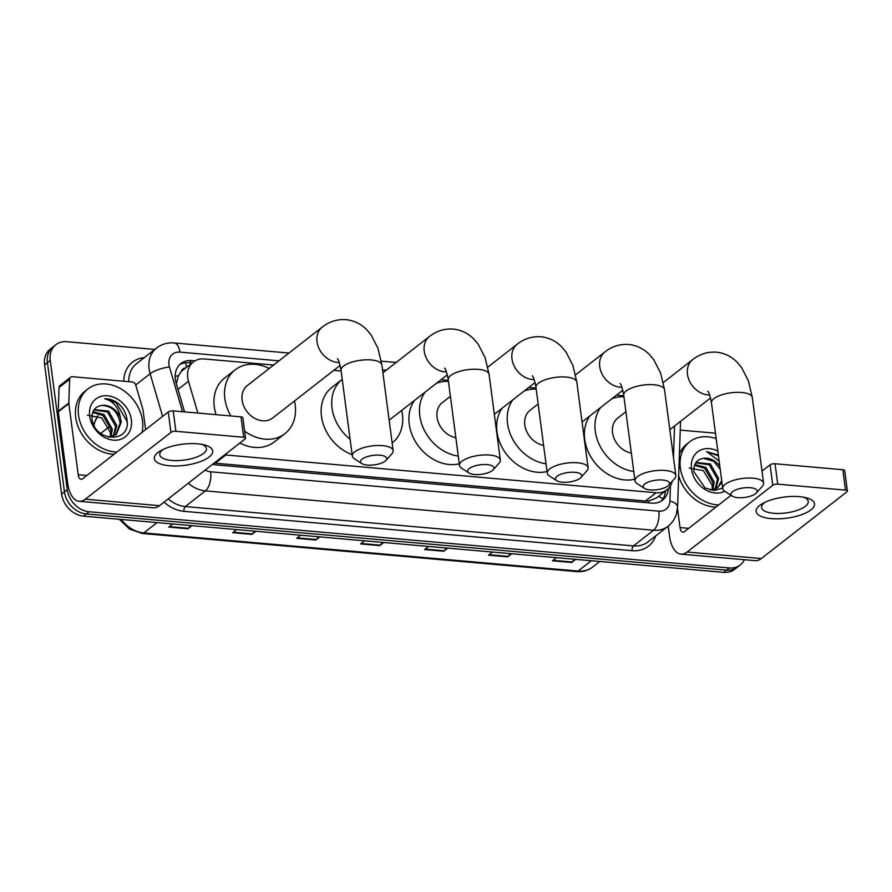 <?xml version="1.0" encoding="UTF-8"?>
<svg xmlns="http://www.w3.org/2000/svg" width="892" height="892" viewBox="0 0 892 892"><rect width="100%" height="100%" fill="white"/><g stroke="black" fill="none" stroke-linecap="round" stroke-linejoin="round"><path stroke-width="1.34" d="M185.726 367.917A7.359 5.843 52.1 0 0 181.288 371.563L178.411 375.755L176.315 383.727M181.288 371.563A22.066 17.528 -127.9 0 1 182.793 370.202L193.363 361.962A22.066 17.528 52.1 0 0 188.513 381.252L197.834 413.063M214.113 463.104L645.485 501.014L648.629 501.014L656.289 498.082L666.971 489.753A22.066 17.528 52.1 0 0 672.289 481.167M673.46 457.328L674.542 426.03M224.706 454.842A22.066 17.528 52.1 0 0 225.81 454.976L656.077 492.752A22.066 17.528 52.1 0 0 666.971 489.753M273.588 365.051L204.257 358.963A22.066 17.528 52.1 0 0 193.363 361.962M623.809 395.803L616.483 395.167M536.059 388.098L528.744 387.462M448.308 380.393L440.994 379.758M341.112 370.983L333.798 370.336M744.385 559.708A22.066 17.528 -127.9 0 1 740.215 564.959A22.066 17.528 -127.9 0 1 729.333 567.959L89.122 511.74A22.066 17.528 -127.9 0 1 67.246 489.652L50.242 360.424A22.066 17.528 -127.9 0 1 55.85 344.702A22.066 17.528 -127.9 0 1 66.744 341.703L154.762 349.441M709.932 398.434A22.066 17.528 -127.9 0 1 710.723 398.646M55.85 344.702L50.22 349.107A22.066 17.528 -127.9 0 0 44.6 364.817L61.615 494.045A22.066 17.528 -127.9 0 0 83.48 516.134L723.691 572.352A22.066 17.528 -127.9 0 0 734.573 569.352L737.394 567.156A22.066 17.528 -127.9 0 1 726.512 570.155L86.301 513.937A22.066 17.528 -127.9 0 1 64.436 491.849L47.421 362.62A22.066 17.528 -127.9 0 1 53.029 346.91A22.066 17.528 -127.9 0 0 47.421 362.62L64.436 491.849A22.066 17.528 -127.9 0 0 86.301 513.937L726.512 570.155A22.066 17.528 -127.9 0 0 737.394 567.156L740.215 564.959M195.036 360.847L191.802 360.558A22.066 17.528 52.1 0 0 180.909 363.557A22.066 17.528 52.1 0 0 176.059 382.846L184.577 411.903M212.586 464.286A22.066 17.528 52.1 0 0 215.786 464.855L651.673 503.133A22.066 17.528 52.1 0 0 662.566 500.133A22.066 17.528 52.1 0 0 668.32 488.548M179.571 364.75A22.066 17.528 -127.9 0 1 188.981 362.754L192.003 363.022M665.488 490.912A22.066 17.528 -127.9 0 1 661.083 501.137M255.881 531.275L251.89 534.386L232.7 532.702L236.692 529.592M191.925 525.656L187.933 528.766L168.744 527.083L172.736 523.972M447.751 548.123L443.759 551.234L424.57 549.55L428.561 546.439M511.707 553.742L507.715 556.853L488.526 555.17L492.518 552.059M575.663 559.351L571.672 562.473L552.482 560.789L556.474 557.667M319.838 536.884L315.846 540.006L296.657 538.322L300.649 535.2M383.794 542.503L379.802 545.625L360.613 543.93L364.605 540.82M382.623 542.403L380.282 545.157A5.887 2.877 95 0 1 379.802 545.625M318.667 536.783L316.325 539.537A5.887 2.877 95 0 1 315.846 540.006M574.493 559.251L572.151 562.005A5.887 2.877 95 0 1 571.672 562.473M510.536 553.631L508.195 556.385A5.887 2.877 95 0 1 507.715 556.853M446.58 548.023L444.238 550.777A5.887 2.877 95 0 1 443.759 551.234M190.754 525.555L188.413 528.309A5.887 2.877 95 0 1 187.933 528.766M254.711 531.175L252.369 533.918A5.887 2.877 95 0 1 251.89 534.386M718.684 504.928A36.784 29.224 -127.9 0 1 680.362 468.01A36.784 29.224 -127.9 0 1 689.717 441.808A36.784 29.224 -127.9 0 1 716.176 438.663M679.414 453.983A36.784 29.224 -127.9 0 1 686.896 444.015L689.717 441.808M724.75 491.236A23.984 19.055 -127.9 0 1 691.49 468.991A23.984 19.055 -127.9 0 1 717.826 451.14M720.212 469.292L713.734 461.32L703.431 458.332C696.641 459.547 693.452 464.018 693.876 471.734L705.048 487.957L714.347 490.555L722.676 488.047M717.625 487.757L721.695 480.587M709.943 489.964L716.867 488.236L721.94 482.449M715.072 489.095L717.502 479.338L709.263 464.81L695.749 462.848M715.752 488.805L718.617 478.458L710.378 463.94L695.983 462.513M712.061 489.842L713.02 482.828L704.792 468.3L694.522 465.301M712.864 489.719L714.146 481.948L705.907 467.419L694.812 464.587M689.237 468.044L703.453 470.697L712.128 485.148L712.295 489.206M703.431 458.332A16.625 13.213 -127.9 0 1 719.811 466.226M718.35 455.121L706.564 451.575L719.119 461.008M715.863 507.124A36.784 29.224 -127.9 0 1 678.667 475.67M718.45 455.879L706.564 451.575M799.422 496.643A29.425 10.626 -7.5 0 1 806.034 497.714A29.425 10.626 -7.5 0 1 808.665 511.417A29.425 10.626 -7.5 0 1 771.234 518.631A29.425 10.626 -7.5 0 1 762.772 503.411A29.425 10.626 -7.5 0 1 799.422 496.643M765.091 502.229A23.538 8.507 172.5 0 0 761.578 507.57A23.538 8.507 172.5 0 0 773.643 513.29A23.538 8.507 172.5 0 0 797.281 510.358A23.538 8.507 172.5 0 0 808.264 501.427A23.538 8.507 172.5 0 0 803.491 497.167M680.239 430.111L715.462 433.2M668.186 526.146L669.468 535.813A29.425 14.372 -85 0 0 680.986 554.133A29.425 14.372 -85 0 0 687.141 552.025L772.762 485.259L770.075 464.855L762.013 471.143M680.986 554.133L755.178 560.655A29.425 14.372 -85 0 0 761.333 558.537L846.954 491.771A3.679 1.327 172.5 0 0 847.4 491.013A3.679 1.327 172.5 0 0 845.516 490.109L842.828 469.716A3.679 1.327 -7.5 0 1 844.713 470.608L847.4 491.013M770.075 464.855A3.679 1.327 -7.5 0 1 775.037 463.762L777.724 484.155L845.516 490.109M777.724 484.155A3.679 1.327 172.5 0 0 772.762 485.259M775.037 463.762L842.828 469.716M731.005 495.316L684.454 531.621A7.359 3.59 95 0 1 682.915 532.145A7.359 3.59 95 0 1 680.038 527.573L677.496 508.317M750.406 487.734A13.246 4.783 172.5 0 0 735.053 490.199A13.246 4.783 172.5 0 0 732.209 496.108A13.246 4.783 172.5 0 0 737.729 497.625A13.246 4.783 172.5 0 0 756.416 492.919A13.246 4.783 172.5 0 0 750.406 487.734M732.209 496.108L724.717 491.213A20.594 7.437 -7.5 0 1 722.754 488.56A20.594 7.437 -7.5 0 1 732.354 480.743A20.594 7.437 -7.5 0 1 753.038 478.179A20.594 7.437 -7.5 0 1 763.597 483.185A20.594 7.437 -7.5 0 1 762.37 486.252L756.416 492.919M625.894 411.714L617.799 418.036A20.594 16.368 52.1 0 0 612.559 432.709A20.594 16.368 52.1 0 0 631.346 453.103M633.766 471.5A40.463 32.145 -127.9 0 1 595.287 431.193A40.463 32.145 -127.9 0 1 600.55 407.599M611.879 398.757A40.463 32.145 -127.9 0 1 623.932 396.773M634.781 479.227A40.463 32.145 -127.9 0 1 584.717 439.433A40.463 32.145 -127.9 0 1 589.98 415.839M662.656 480.019A13.246 4.783 172.5 0 0 647.302 482.494A13.246 4.783 172.5 0 0 644.459 488.403A13.246 4.783 172.5 0 0 649.978 489.92A13.246 4.783 172.5 0 0 668.666 485.215A13.246 4.783 172.5 0 0 662.656 480.019M644.459 488.403L636.977 483.509A20.594 7.437 -7.5 0 1 635.004 480.855A20.594 7.437 -7.5 0 1 644.604 473.039A20.594 7.437 -7.5 0 1 665.287 470.474A20.594 7.437 -7.5 0 1 675.846 475.481A20.594 7.437 -7.5 0 1 674.631 478.547L668.666 485.215M538.155 404.009L530.049 410.331A20.594 16.368 52.1 0 0 524.808 425.005A20.594 16.368 52.1 0 0 543.596 445.398M546.027 463.795A40.463 32.145 -127.9 0 1 507.537 423.488A40.463 32.145 -127.9 0 1 512.8 399.884M524.128 391.053A40.463 32.145 -127.9 0 1 536.181 389.068M547.041 471.511A40.463 32.145 -127.9 0 1 496.967 431.728A40.463 32.145 -127.9 0 1 502.229 408.135M574.916 472.314A13.246 4.783 172.5 0 0 559.552 474.789A13.246 4.783 172.5 0 0 556.708 480.699A13.246 4.783 172.5 0 0 562.228 482.215A13.246 4.783 172.5 0 0 580.915 477.51A13.246 4.783 172.5 0 0 574.916 472.314M556.708 480.699L549.227 475.804A20.594 7.437 -7.5 0 1 547.253 473.15A20.594 7.437 -7.5 0 1 556.864 465.334A20.594 7.437 -7.5 0 1 577.537 462.77A20.594 7.437 -7.5 0 1 588.096 467.776A20.594 7.437 -7.5 0 1 586.88 470.842L580.915 477.51M450.404 396.304L442.298 402.627A20.594 16.368 52.1 0 0 437.058 417.289A20.594 16.368 52.1 0 0 455.845 437.693M458.276 456.091A40.463 32.145 -127.9 0 1 419.798 415.772A40.463 32.145 -127.9 0 1 425.049 392.179M436.378 383.348A40.463 32.145 -127.9 0 1 448.431 381.352M459.291 463.807A40.463 32.145 -127.9 0 1 409.227 424.023A40.463 32.145 -127.9 0 1 414.479 400.43M487.166 464.609A13.246 4.783 172.5 0 0 471.801 467.085A13.246 4.783 172.5 0 0 468.958 472.994A13.246 4.783 172.5 0 0 474.477 474.499A13.246 4.783 172.5 0 0 493.165 469.805A13.246 4.783 172.5 0 0 487.166 464.609M468.958 472.994L461.476 468.099A20.594 7.437 -7.5 0 1 459.503 465.446A20.594 7.437 -7.5 0 1 469.114 457.629A20.594 7.437 -7.5 0 1 489.797 455.065A20.594 7.437 -7.5 0 1 500.345 460.071A20.594 7.437 -7.5 0 1 499.13 463.138L493.165 469.805M350.11 439.277A40.463 32.145 -127.9 0 1 332.047 408.068A40.463 32.145 -127.9 0 1 342.216 379.345L331.768 387.496A40.463 32.145 -127.9 0 0 321.477 416.319A40.463 32.145 -127.9 0 0 352.139 454.675M401.701 410.387A40.463 32.145 -127.9 0 1 402.392 414.245A40.463 32.145 -127.9 0 1 392.157 443.023M379.97 455.199A13.246 4.783 172.5 0 0 364.616 457.663A13.246 4.783 172.5 0 0 361.773 463.572A13.246 4.783 172.5 0 0 367.292 465.089A13.246 4.783 172.5 0 0 385.98 460.383A13.246 4.783 172.5 0 0 379.97 455.199M361.773 463.572L354.28 458.678A20.594 7.437 -7.5 0 1 352.318 456.035A20.594 7.437 -7.5 0 1 361.918 448.219A20.594 7.437 -7.5 0 1 382.601 445.654A20.594 7.437 -7.5 0 1 393.16 450.65A20.594 7.437 -7.5 0 1 391.945 453.727L385.98 460.383M337.41 358.673C337.444 359.9 338.28 356.387 341.034 370.336A20.594 7.437 172.5 0 1 350.634 362.52A20.594 7.437 172.5 0 1 371.317 359.955A20.594 7.437 172.5 0 1 381.876 364.962L377.918 348.237L371.117 334.968L366.79 329.795C361.059 323.919 354.124 320.54 345.973 319.648C337.143 319.102 329.248 321.577 322.268 327.085L247.363 385.5A20.594 16.368 52.1 0 0 242.122 400.173A20.594 16.368 52.1 0 0 254.209 418.047A20.594 16.368 52.1 0 0 272.696 417.991L340.12 365.408M230.916 415.973A40.463 32.145 -127.9 0 1 224.851 398.657A40.463 32.145 -127.9 0 1 235.154 369.834A40.463 32.145 -127.9 0 1 269.183 368.485M294.516 400.976A40.463 32.145 -127.9 0 1 295.207 404.834A40.463 32.145 -127.9 0 1 284.916 433.657A40.463 32.145 -127.9 0 1 244.653 431.182M216.054 414.668A40.463 32.145 -127.9 0 1 214.281 406.897A40.463 32.145 -127.9 0 1 224.572 378.085L235.154 369.834M284.916 433.657L274.346 441.897A40.463 32.145 -127.9 0 1 239.859 443.012M197.6 443.792A29.425 10.626 -7.5 0 1 204.201 444.863A29.425 10.626 -7.5 0 1 206.833 458.566A29.425 10.626 -7.5 0 1 169.413 465.769A29.425 10.626 -7.5 0 1 160.939 450.56A29.425 10.626 -7.5 0 1 197.6 443.792M163.258 449.378A23.538 8.507 172.5 0 0 159.746 454.719A23.538 8.507 172.5 0 0 171.81 460.439A23.538 8.507 172.5 0 0 195.448 457.507A23.538 8.507 172.5 0 0 206.431 448.565A23.538 8.507 172.5 0 0 201.659 444.316M68.818 403.017A3.679 2.921 52.1 0 0 68.84 403.597L58.27 411.848A3.679 2.921 -127.9 0 1 58.248 411.257L68.818 403.017L69.632 379.267A3.679 2.921 52.1 0 1 70.602 377.227A3.679 2.921 52.1 0 1 72.419 376.725L132.217 381.977A3.679 2.921 52.1 0 1 135.74 385.065L142.91 409.517A3.679 2.921 52.1 0 1 143.032 410.119L145.608 429.654M58.27 411.848L67.636 482.962A29.425 14.372 -85 0 0 79.154 501.282A29.425 14.372 -85 0 0 85.309 499.174L170.93 432.397L168.242 411.993L82.621 478.77A7.359 3.59 95 0 1 81.083 479.294A7.359 3.59 95 0 1 78.206 474.711L68.84 403.597M58.248 411.257L59.062 387.507A3.679 2.921 -127.9 0 1 60.032 385.478L70.602 377.227M79.154 501.282L153.346 507.793A29.425 14.372 -85 0 0 159.501 505.686L245.122 438.92A3.679 1.327 172.5 0 0 245.568 438.15A3.679 1.327 172.5 0 0 243.683 437.258L240.996 416.854A3.679 1.327 -7.5 0 1 242.88 417.746L245.568 438.15M168.242 411.993A3.679 1.327 -7.5 0 1 173.204 410.9L175.891 431.304L243.683 437.258M175.891 431.304A3.679 1.327 172.5 0 0 170.93 432.397M173.204 410.9L240.996 416.854M116.852 452.077A36.784 29.224 -127.9 0 1 78.529 415.159A36.784 29.224 -127.9 0 1 87.884 388.957A36.784 29.224 -127.9 0 1 120.899 388.867A36.784 29.224 -127.9 0 1 142.486 420.768A36.784 29.224 -127.9 0 1 142.04 432.43M114.031 454.273A36.784 29.224 -127.9 0 1 75.709 417.356A36.784 29.224 -127.9 0 1 85.063 391.153L87.884 388.957M131.358 419.798A23.984 19.055 -127.9 0 1 113.429 440.135A23.984 19.055 -127.9 0 1 89.657 416.129A23.984 19.055 -127.9 0 1 107.586 395.792A23.984 19.055 -127.9 0 1 131.358 419.798M92.043 418.883C94.084 441.752 130.332 443.937 127.11 420.734C126.552 414.445 123.921 408.971 119.205 404.277C114.655 400.497 109.828 398.646 104.732 398.713C113.44 401.177 118.681 407.611 120.453 418.036A16.625 13.213 -127.9 0 0 101.599 405.481C94.808 406.696 91.62 411.167 92.043 418.883M115.793 434.906L120.141 422.986C117.711 411.491 111.522 405.648 101.599 405.481M108.11 437.102L116.361 434.482L121.256 422.117L120.453 418.036M113.239 436.233L115.67 426.476L107.43 411.959L93.916 409.997M113.92 435.954L116.785 425.607L108.556 411.078L94.151 409.651M110.24 436.991L111.188 429.966L102.959 415.438L92.701 412.45M111.032 436.857L112.314 429.097L104.074 414.568L92.98 411.725M87.405 415.193L101.621 417.835L110.296 432.285L110.463 436.355M127.143 422.853L127.054 421.414L116.094 402.649L104.732 398.713M175.111 376.357A22.066 5.976 -16.3 0 1 178.411 375.755M648.774 502.876A22.066 10.771 -85 0 0 648.629 501.014M658.474 496.376A22.066 9.723 2 0 1 662.845 498.974M186.54 367.281A22.066 10.771 -85 0 0 185.536 362.788M645.485 501.014L656.077 492.752M215.217 463.227L225.81 454.976M177.987 389.447L188.513 381.252M279.006 360.825L179.939 352.128A14.718 11.685 52.1 0 0 168.934 364.605A14.718 11.685 52.1 0 0 169.447 366.98L182.559 411.725M162.612 416.386L150.112 373.737A29.425 23.382 -127.9 0 1 149.098 368.976A29.425 23.382 -127.9 0 1 156.591 348.014L136.498 363.68A29.425 23.382 52.1 0 0 128.782 381.676M135.707 384.965L150.112 373.737A14.718 3.992 -16.3 0 1 169.447 366.98M655.709 535.88A33.104 26.303 -127.9 0 1 632.149 550.687L183.975 511.328A33.104 26.303 -127.9 0 1 164.061 502.129M123.776 381.241A33.104 26.303 -127.9 0 1 144.236 357.647M729.333 567.959L723.691 572.352M50.242 360.424L44.6 364.817M67.246 489.652L61.615 494.045M89.122 511.74L83.48 516.134M668.063 526.247A29.425 23.382 -127.9 0 1 653.546 530.249L633.465 545.915A29.425 23.382 52.1 0 0 647.971 541.912L668.063 526.247C672.1 523.035 674.898 518.932 676.437 513.937L677.574 507.024L680.551 421.347M205.149 470.095A14.718 11.685 52.1 0 0 210.635 471.79L658.798 511.149A14.718 7.181 95 0 1 653.546 530.249L205.372 490.89L185.291 506.556L633.465 545.915A3.679 1.795 -85 0 0 632.149 550.687M210.635 471.79A14.718 7.181 95 0 1 205.372 490.89A29.425 23.382 -127.9 0 1 188.279 483.241M168.198 498.907A29.425 23.382 52.1 0 0 185.291 506.556A3.679 1.795 -85 0 0 183.975 511.328M658.798 511.149A14.718 11.685 52.1 0 0 669.914 501.014L670.449 485.794M622.995 391.03L621.902 390.941M535.245 383.326L534.163 383.237M447.494 375.621L446.413 375.532M386.203 370.236L382.534 369.912M340.309 366.211L339.216 366.11M669.914 501.014A14.718 6.478 2 0 1 677.574 507.024M288.986 353.042L174.174 342.963A14.718 7.181 95 0 1 179.939 352.128M188.981 362.754L191.802 360.558M591.34 560.733L578.083 571.07A7.359 3.59 95 0 1 576.544 571.605L142.263 533.461A7.359 3.59 -85 0 0 143.802 532.937L578.083 571.07A29.425 23.382 52.1 0 0 592.6 567.078C587.995 570.579 582.643 572.084 576.544 571.605M121.279 519.456A29.425 23.382 52.1 0 0 143.802 532.937L157.059 522.589M98.009 415.694A29.425 23.382 52.1 0 0 94.039 425.439M100.684 433.434L108.824 427.09M361.193 543.484L380.282 545.157M425.149 549.093L444.238 550.777M489.106 554.712L508.195 556.385M553.062 560.332L572.151 562.005M297.237 537.865L316.325 539.537M233.28 532.245L252.369 533.918M169.324 526.626L188.413 528.309M687.141 552.025L761.333 558.537M680.038 527.573L688.68 528.332M663.313 382.545L692.705 359.621C699.685 354.113 707.579 351.626 716.41 352.173C724.56 353.065 731.496 356.454 737.227 362.33L741.553 367.504L748.355 380.772L752.313 397.498A20.594 7.437 172.5 0 0 741.754 392.491A20.594 7.437 172.5 0 0 721.071 395.056A20.594 7.437 172.5 0 0 711.47 402.872L722.754 488.56M692.705 359.621A20.594 16.368 52.1 0 0 687.464 374.283A20.594 16.368 52.1 0 0 707.88 394.9A20.594 16.368 52.1 0 0 709.675 394.966M575.563 374.841L604.966 351.916C611.934 346.408 619.84 343.922 628.659 344.468C636.81 345.36 643.745 348.75 649.476 354.626L653.803 359.799L660.604 373.057L664.562 389.782A20.594 7.437 172.5 0 0 654.003 384.775A20.594 7.437 172.5 0 0 633.331 387.351A20.594 7.437 172.5 0 0 623.72 395.167L635.004 480.855M604.966 351.916A20.594 16.368 52.1 0 0 599.725 366.579A20.594 16.368 52.1 0 0 620.13 387.195A20.594 16.368 52.1 0 0 621.925 387.262M487.812 367.136L517.215 344.2C524.184 338.692 532.089 336.217 540.92 336.763C549.059 337.655 555.995 341.045 561.726 346.921L566.052 352.095L572.854 365.352L576.812 382.077A20.594 7.437 172.5 0 0 566.264 377.071A20.594 7.437 172.5 0 0 545.581 379.635A20.594 7.437 172.5 0 0 535.969 387.462L547.253 473.15M517.215 344.2A20.594 16.368 52.1 0 0 511.975 358.874A20.594 16.368 52.1 0 0 532.39 379.49A20.594 16.368 52.1 0 0 534.185 379.557M382.913 372.8L429.465 336.496C436.433 330.988 444.339 328.512 453.169 329.059C461.309 329.951 468.244 333.329 473.987 339.216L478.313 344.39L485.103 357.647L489.072 374.372A20.594 7.437 172.5 0 0 478.513 369.366A20.594 7.437 172.5 0 0 457.83 371.931A20.594 7.437 172.5 0 0 448.219 379.747L459.503 465.446M429.465 336.496A20.594 16.368 52.1 0 0 424.224 351.169A20.594 16.368 52.1 0 0 444.64 371.786A20.594 16.368 52.1 0 0 446.435 371.841M322.268 327.085A20.594 16.368 52.1 0 0 317.028 341.759A20.594 16.368 52.1 0 0 337.444 362.375A20.594 16.368 52.1 0 0 339.239 362.431M85.309 499.174L159.501 505.686M78.206 474.711L86.847 475.469M69.632 379.267L59.062 387.507M174.174 342.963C167.607 342.439 161.742 344.122 156.591 348.014M396.171 362.464L381.297 361.148M142.263 533.461L129.518 529.09L119.305 519.278M93.604 424.525L97.93 415.661M592.6 567.078L599.781 561.469M752.313 397.498L763.597 483.185M707.847 391.209C707.88 392.435 708.716 388.923 711.47 402.872M669.825 429.71L710.556 397.943M664.562 389.782L675.846 475.481M620.096 383.504C620.13 384.731 620.966 381.207 623.72 395.167M582.075 422.005L622.806 390.239M576.812 382.077L588.096 467.776M532.346 375.8C532.39 377.026 533.215 373.503 535.969 387.462M494.324 414.301L535.055 382.534M489.072 374.372L500.345 460.071M444.606 368.084C444.64 369.31 445.476 365.798 448.219 379.747M389.146 420.188L447.316 374.83M341.034 370.336L352.318 456.035M381.876 364.962L393.16 450.65"/></g></svg>
